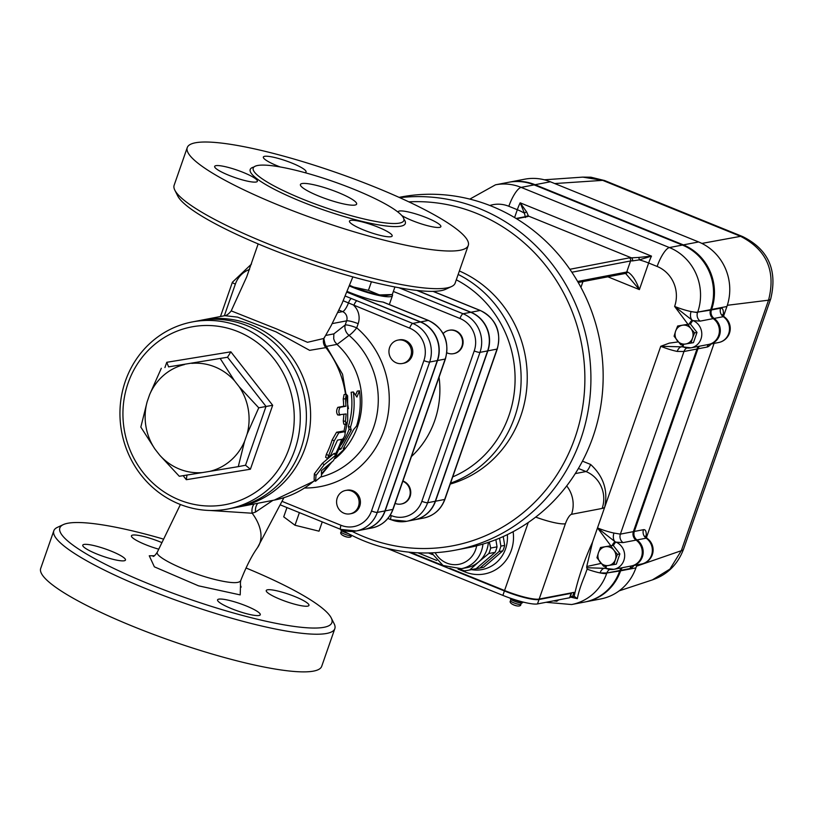 <?xml version="1.0" encoding="UTF-8"?>
<svg xmlns="http://www.w3.org/2000/svg" width="814" height="814" viewBox="0 0 814 814"><rect width="100%" height="100%" fill="white"/><g stroke="black" fill="none" stroke-linecap="round" stroke-linejoin="round"><path stroke-width="1.22" d="M283.913 497.69L257.539 547.588C251.821 555.575 246.204 566.605 240.679 580.687C239.143 583.435 231.654 583.292 218.213 580.26C191.239 574.318 153.856 557.102 157.356 552.065C155.454 554.975 154.039 556.43 153.113 556.43L153.429 556.379M246.032 567.989A144.017 24.623 -160.8 0 1 331.217 617.897A144.017 24.623 -160.8 0 1 149.583 584.177A144.017 24.623 -160.8 0 1 63.319 524.603A144.017 24.623 -160.8 0 1 162.597 538.837M158.465 549.104A22.619 3.867 -160.8 0 1 145.533 544.647A22.619 3.867 -160.8 0 1 131.441 535.816A22.619 3.867 -160.8 0 1 160.073 541.859A22.619 3.867 -160.8 0 1 161.152 542.307M83.995 544.444A22.619 3.867 -160.8 0 1 108.435 550.061A22.619 3.867 -160.8 0 1 125.478 560.042A22.619 3.867 -160.8 0 1 96.856 553.998A22.619 3.867 -160.8 0 1 82.763 545.166A22.619 3.867 -160.8 0 1 83.995 544.444M231.654 608.709A22.619 3.867 -160.8 0 1 217.562 599.877A22.619 3.867 -160.8 0 1 240.191 603.662A22.619 3.867 -160.8 0 1 260.277 614.753A22.619 3.867 -160.8 0 1 231.654 608.709M307.723 606.135A22.619 3.867 -160.8 0 1 280.331 599.358A22.619 3.867 -160.8 0 1 266.249 590.526A22.619 3.867 -160.8 0 1 288.868 594.312A22.619 3.867 -160.8 0 1 308.954 605.402A22.619 3.867 -160.8 0 1 307.723 606.135M352.859 276.892L341.941 303.632L331.196 325.529L323.931 338.441L307.478 342.307L276.434 328.856L231.217 310.877C228.846 313.848 226.709 315.445 224.806 315.679L237.576 317.124L275.905 331.807L309.635 350.346L325.895 347.609L325.03 344.139L342.541 374.247L348.433 408.659M174.827 190.161L177.757 196.001A144.017 24.623 19.2 0 0 266.829 247.497A144.017 24.623 19.2 0 0 445.645 289.285L451.567 286.528A148.779 25.438 -160.8 0 1 266.839 243.355A148.779 25.438 -160.8 0 1 174.827 190.161A148.779 25.438 -160.8 0 1 174.145 185.246L187.251 147.588A148.779 25.438 -160.8 0 1 336.121 172.497A148.779 25.438 -160.8 0 1 468.264 245.452A148.779 25.438 -160.8 0 1 279.955 205.708A148.779 25.438 -160.8 0 1 187.251 147.588M168.579 366.87L227.544 357.234L230.85 351.821L166.768 362.301L168.579 366.87L227.544 357.234L266.015 406.42L245.533 465.242L250.407 469.22L272.67 405.28L258.75 407.814L247.09 434.116A54.894 51.872 -100.9 0 0 239.204 386.762L258.75 407.814M186.966 475.061L186.314 479.7L250.407 469.22M159.758 455.23A54.894 51.872 -100.9 0 0 202.472 472.568L179.304 476.282L159.758 455.23L155.016 449.165L140.832 427.096L147.131 401.821L149.654 394.566L161.314 368.264M237.892 331.593A90.456 85.48 79.1 0 1 263.634 486.141A90.456 85.48 79.1 0 1 124.227 429.558A90.456 85.48 79.1 0 1 237.892 331.593M184.483 364.55A54.894 51.872 -100.9 0 0 149.654 394.566M147.131 401.821A54.894 51.872 -100.9 0 0 155.016 449.165M220.279 358.628L234.463 380.708A54.894 51.872 -100.9 0 0 191.748 363.37M238.268 466.636L209.737 471.377A54.894 51.872 -100.9 0 0 244.566 441.361L238.268 466.636L245.533 465.242M247.09 434.116L244.566 441.361M234.463 380.708L239.204 386.762M209.737 471.377L202.472 472.568M192.155 321.957L198.27 320.787A95.218 89.978 79.1 0 1 247.09 325.692A95.218 89.978 79.1 0 1 306.156 423.341A95.218 89.978 79.1 0 1 234.198 507.804L228.083 508.974A95.218 89.978 -100.9 0 0 300.04 424.511A95.218 89.978 -100.9 0 0 240.964 326.872A95.218 89.978 -100.9 0 0 192.155 321.957A95.218 89.978 -100.9 0 0 121.754 432.438A95.218 89.978 -100.9 0 0 228.083 508.974M622.415 567.684A7.143 6.746 -100.9 0 0 620.767 570.329L620.594 570.828A49.99 47.243 79.1 0 1 585.541 601.861A49.99 47.243 79.1 0 1 585.47 601.882M646.051 537.332A20.889 5.83 112.1 0 0 643.487 529.69A7.143 6.746 -100.9 0 0 646.174 538.176A13.93 3.887 -67.9 0 1 647.12 538.349L645.41 536.131L645.451 537.586M699.552 346.184A7.143 6.746 -100.9 0 0 697.903 348.83L634.31 531.45A7.143 6.746 -100.9 0 0 636.996 539.936A14.286 13.492 79.1 0 1 642.948 554.68A14.286 13.492 79.1 0 1 632.346 565.771A14.286 13.492 79.1 0 1 632.274 565.791M585.541 601.861L600.844 598.921A49.99 47.243 -100.9 0 0 635.897 567.887L636.935 564.896M646.397 537.728L714.071 343.396M723.188 315.832A20.889 5.83 112.1 0 0 720.624 308.191A7.143 6.746 -100.9 0 0 723.31 316.677A13.93 3.887 -67.9 0 1 724.256 316.849L722.537 314.631L722.578 316.086M509.35 182.143A49.99 47.243 79.1 0 1 509.432 182.133A49.99 47.243 79.1 0 1 535.063 184.707L683.333 244.892A49.99 47.243 79.1 0 1 711.609 309.452L711.436 309.951A7.143 6.746 -100.9 0 0 714.122 318.437A14.286 13.492 79.1 0 1 720.085 333.18A14.286 13.492 79.1 0 1 709.482 344.271A14.286 13.492 79.1 0 1 709.411 344.291M723.534 316.229L726.912 306.512A49.99 47.243 -100.9 0 0 698.626 241.951L550.356 181.776A49.99 47.243 -100.9 0 0 524.725 179.192L509.432 182.133M770.797 298.606A47.609 8.14 -160.8 0 1 770.756 298.728A47.609 8.14 -160.8 0 1 768.548 300.183L681.308 550.702A47.609 8.14 19.2 0 0 683.516 549.257L770.756 298.728C777.624 269.973 768.253 249.257 742.653 236.579A47.609 13.278 112.1 0 0 742.653 236.579A47.609 13.278 112.1 0 0 740.587 236.335C766.707 249.745 776.027 271.031 768.548 300.183L727.319 305.291M742.836 236.65A47.609 13.278 112.1 0 0 742.663 236.579L604.761 180.616A47.609 13.278 112.1 0 0 604.751 180.606A47.609 13.278 112.1 0 0 602.686 180.362L740.587 236.335L701.892 243.417M636.477 566.208L681.308 550.702L669.942 569.078L652.38 579.894C667.307 574.745 677.686 564.529 683.516 549.246M604.588 180.545L590.933 177.218L582.804 177.116L602.686 180.362L554.731 183.547M621.652 567.826A7.143 6.746 -100.9 0 0 620.003 570.472L619.83 570.97A49.99 47.243 79.1 0 1 584.778 602.014A49.99 47.243 79.1 0 1 584.706 602.024M698.788 346.326A7.143 6.746 -100.9 0 0 697.14 348.972L633.536 531.603A7.143 6.746 -100.9 0 0 636.222 540.079A14.286 13.492 79.1 0 1 642.185 554.833A14.286 13.492 79.1 0 1 631.583 565.923A14.286 13.492 79.1 0 1 631.511 565.934M508.587 182.295A49.99 47.243 79.1 0 1 508.669 182.275A49.99 47.243 79.1 0 1 534.289 184.859L682.57 245.034A49.99 47.243 79.1 0 1 710.846 309.605L710.673 310.103A7.143 6.746 -100.9 0 0 713.359 318.589A14.286 13.492 79.1 0 1 719.311 333.333A14.286 13.492 79.1 0 1 708.719 344.424A14.286 13.492 79.1 0 1 708.638 344.434M585.083 601.953A49.99 47.243 -100.9 0 0 585.388 601.892A49.99 47.243 -100.9 0 0 620.441 570.848L620.614 570.349A7.143 6.746 79.1 0 1 622.262 567.714M631.888 565.862A14.286 13.492 -100.9 0 0 632.193 565.801A14.286 13.492 -100.9 0 0 642.795 554.71A14.286 13.492 -100.9 0 0 636.843 539.967A7.143 6.746 79.1 0 1 634.157 531.481L697.751 348.86A7.143 6.746 79.1 0 1 699.399 346.215M709.025 344.363A14.286 13.492 -100.9 0 0 709.33 344.302A14.286 13.492 -100.9 0 0 719.932 333.211A14.286 13.492 -100.9 0 0 713.97 318.467A7.143 6.746 79.1 0 1 711.283 309.981L711.456 309.483A49.99 47.243 -100.9 0 0 683.18 244.912L534.91 184.737A49.99 47.243 -100.9 0 0 509.279 182.163A49.99 47.243 -100.9 0 0 508.974 182.224M600.518 547.507L605.372 546.723A9.524 8.995 -100.9 0 0 598.463 552.675L600.518 547.507L613.176 545.37L619.871 553.917L616.31 564.153L603.642 566.29L596.957 557.732L598.463 552.675A9.524 8.995 -100.9 0 0 600.03 562.067A9.524 8.995 -100.9 0 0 608.506 565.506A9.524 8.995 -100.9 0 0 615.404 559.554L613.898 564.611M610.775 545.828L613.848 550.162A9.524 8.995 -100.9 0 0 605.372 546.723L613.176 545.37M613.848 550.162L617.46 554.385L615.404 559.554A9.524 8.995 -100.9 0 0 613.848 550.162M619.871 553.917L617.46 554.385M582.458 461.151L590.588 464.448C603.53 476.312 608.221 490.608 604.67 507.315L592.602 541.961L586.731 566.524L587.128 569.139L584.727 575.742C580.86 585.113 578.398 592.755 577.34 598.666L570.166 597.049M677.655 326.007L682.508 325.224A9.524 8.995 -100.9 0 0 675.6 331.176L677.655 326.007L690.313 323.87L696.998 332.427L693.436 342.653L680.779 344.79L674.094 336.233L675.6 331.176A9.524 8.995 -100.9 0 0 677.167 340.567A9.524 8.995 -100.9 0 0 685.632 344.007A9.524 8.995 -100.9 0 0 692.541 338.054L691.035 343.111M687.911 324.328L690.974 328.663A9.524 8.995 -100.9 0 0 682.508 325.224L690.313 323.87M690.974 328.663L694.596 332.885L692.541 338.054A9.524 8.995 -100.9 0 0 690.974 328.663M696.998 332.427L694.596 332.885M678.235 341.9L669.291 343.132L660.744 346.296L682.732 346.866M431.562 552.869L443.04 565.496L461.406 568.691L466.768 567.663A28.561 26.994 -100.9 0 0 478.764 561.833A28.561 26.994 -100.9 0 0 488.349 542.378M488.787 553.551A31.42 29.691 -100.9 0 0 490.7 548.066L497.049 546.845A31.42 29.691 79.1 0 1 495.146 552.33L488.787 553.551L478.764 561.833L469.79 569.922L476.149 568.701A31.42 29.691 79.1 0 1 474.186 569.149L467.836 570.37A31.42 29.691 -100.9 0 0 469.79 569.922M459.34 569.006L464.295 570.817A31.42 29.691 -100.9 0 0 467.836 570.37M489.306 542.053L490.7 548.066M495.858 539.651L497.049 546.845M495.146 552.33L476.149 568.701M504.7 545.38A31.42 29.691 79.1 0 1 502.787 550.854L498.972 551.597A31.42 29.691 -100.9 0 0 500.875 546.113L504.7 545.38L503.235 536.558M483.801 567.226A31.42 29.691 79.1 0 1 481.837 567.684L478.011 568.416A31.42 29.691 -100.9 0 0 479.975 567.969L483.801 567.226L502.787 550.854M476.088 568.711A31.42 29.691 -100.9 0 0 478.011 568.416M498.972 551.597L479.975 567.969M499.552 538.156L500.875 546.113M432.427 554.568L428.479 552.96M507.346 534.625A33.323 31.492 79.1 0 1 482.193 569.546A33.323 31.492 79.1 0 1 471.53 569.658M410.388 552.289L443.325 565.659M449.867 568.314L504.568 590.516A28.561 4.884 19.2 0 0 539.173 599.063L565.394 523.758A28.561 4.884 -160.8 0 1 535.693 517.094M341.035 529.517L340.903 529.914A6.309 1.079 19.2 0 0 344.831 532.387A6.309 1.079 19.2 0 0 348.321 533.597M510.5 598.259L510.358 598.697A6.309 1.079 19.2 0 0 514.285 601.159A6.309 1.079 19.2 0 0 522.273 602.838L522.507 602.167M511.996 598.768A8.333 1.425 19.2 0 0 514.173 599.735A8.333 1.425 19.2 0 0 523.931 602.258M386.965 548.351L502.879 595.39A28.561 4.884 19.2 0 0 537.474 603.937L569.596 597.771A7.143 1.221 19.2 0 0 569.993 597.537L571.53 593.111A7.143 1.221 -160.8 0 1 571.143 593.335L539.021 599.511A28.561 4.884 -160.8 0 1 504.415 590.954L408.74 552.126M625.284 273.453A2.381 2.127 -91.2 0 0 627.502 271.957A14.286 2.442 19.2 0 0 626.719 272.029A2.381 2.249 79.1 0 1 625.05 273.514L578.225 282.509M625.63 273.463L639.387 289.601C635.856 280.067 631.888 274.196 627.502 271.957M625.874 273.555L625.05 273.514M571.876 272.232L630.575 260.958A14.286 2.442 -160.8 0 1 632.417 260.918L639.275 259.88L651.485 256.115L638.695 257.438A2.381 0.722 80.7 0 1 639.275 259.88A14.286 2.442 19.2 0 1 648.646 263.014L657.122 266.453A30.942 29.243 79.1 0 1 674.623 306.43L687.952 324.257M632.417 260.918A2.381 1.964 -85.5 0 0 631.379 257.835A16.667 2.849 19.2 0 0 629.232 257.885L569.871 269.281M638.695 257.438L631.379 257.835L528.469 216.076L526.658 211.966L520.166 202.818L524.481 213.288A2.381 1.648 -24.5 0 1 526.658 211.966M516.544 218.732L527.553 216.616A16.667 2.849 19.2 0 0 528.469 216.076A2.381 2.35 -161.7 0 0 526.088 216.544M489.835 205.484A30.942 29.243 79.1 0 1 508.842 206.278L517.317 209.717A14.286 2.442 19.2 0 1 524.481 213.288L525.447 217.511M592.602 541.961C584.014 560.877 577.848 579.049 574.124 596.489L572.435 596.815L573.972 592.378L539.173 599.063M572.435 596.815L570.512 596.031M577.34 598.666L574.511 596.52M586.66 567.724L605.606 568.365M587.118 569.149A19.048 3.256 19.2 0 0 600.071 572.924A7.143 4.375 101.5 0 1 605.158 568.253M683.516 344.353A4.762 1.343 110.7 0 0 683.719 347.202A4.762 1.343 110.7 0 0 683.964 347.222A14.286 13.492 -100.9 0 0 690.974 347.832A14.286 13.492 -100.9 0 0 701.749 335.337A14.286 13.492 -100.9 0 0 693.213 320.645L700.203 321.113L713.206 318.61A7.143 6.746 79.1 0 1 710.52 310.134L710.693 309.635A49.99 47.243 -100.9 0 0 682.417 245.065L534.137 184.89A49.99 47.243 -100.9 0 0 508.516 182.305L495.502 184.809A49.99 47.243 -100.9 0 1 521.133 187.383A19.048 5.311 112.1 0 0 508.842 206.278M713.206 318.61A14.286 13.492 79.1 0 1 719.159 333.364A14.286 13.492 79.1 0 1 708.567 344.454L690.974 347.832L682.834 346.906A4.762 1.394 -73.4 0 1 682.315 344.546M606.379 565.852A4.762 1.343 110.7 0 0 606.583 568.701A4.762 1.343 110.7 0 0 606.827 568.711A14.286 13.492 -100.9 0 0 613.837 569.332A14.286 13.492 -100.9 0 0 624.623 556.837A14.286 13.492 -100.9 0 0 616.076 542.144L623.066 542.612L636.07 540.109A7.143 6.746 79.1 0 1 633.384 531.634L696.988 349.002A7.143 6.746 79.1 0 1 698.636 346.357M636.07 540.109A14.286 13.492 79.1 0 1 642.032 554.863A14.286 13.492 79.1 0 1 631.43 565.954L613.837 569.332L605.697 568.396A4.762 1.394 -73.4 0 1 605.189 566.045M546.041 602.299L571.621 604.537L584.625 602.045A49.99 47.243 -100.9 0 0 619.678 571.001L619.851 570.502A7.143 6.746 79.1 0 1 621.499 567.857M606.827 568.711L605.82 568.416A4.762 1.394 -73.4 0 1 605.697 568.406M612.097 545.543A4.762 1.252 -62.5 0 1 615.099 541.758L616.076 542.144A4.762 1.313 113.5 0 0 613.4 545.645M623.066 542.612A7.143 6.746 79.1 0 1 620.38 534.126L613.96 533.058A7.143 4.375 101.5 0 0 615.099 541.758L597.496 527.93L610.826 545.756M571.621 604.537A49.99 47.243 -100.9 0 0 606.674 573.494A19.048 3.256 19.2 0 1 600.071 572.924L606.847 572.995A7.143 6.746 79.1 0 1 609.615 569.454M683.964 347.222L682.946 346.917A4.762 1.394 -73.4 0 1 682.834 346.906L681.857 346.652M689.224 324.043A4.762 1.252 -62.5 0 1 692.236 320.258L693.213 320.645A4.762 1.313 113.5 0 0 690.526 324.155M692.236 320.258L674.623 306.43A19.048 3.256 -160.8 0 0 691.096 311.559A7.143 4.375 101.5 0 0 692.236 320.258M700.203 321.113A7.143 6.746 79.1 0 1 697.517 312.627L691.096 311.559A19.048 3.256 -160.8 0 0 697.69 312.128L710.693 309.635M565.394 523.758A9.524 2.656 -67.9 0 1 571.54 514.306L602.136 508.435A35.704 9.961 112.1 0 0 604.67 507.315L660.744 346.296A19.048 3.256 19.2 0 0 677.207 351.424A7.143 4.375 101.5 0 1 682.295 346.754M677.207 351.424L683.984 351.506L696.988 349.002M393.355 291.443L459.991 318.488A25.132 23.748 79.1 0 1 474.216 350.946A4.762 0.814 19.2 0 0 479.975 352.37A29.894 28.246 -100.9 0 0 463.064 313.756L470.716 312.291L416.839 290.425M470.716 312.291A29.894 28.246 79.1 0 1 487.627 350.905L435.266 501.261A29.894 28.246 79.1 0 1 414.306 519.831L406.654 521.296A29.894 28.246 -100.9 0 0 427.615 502.737L479.975 352.37L487.627 350.905M343.223 300.773L409.656 328.154A25.132 23.748 79.1 0 1 423.88 360.612L371.52 510.978A4.762 0.814 19.2 0 0 377.289 512.403L429.65 362.047A29.894 28.246 -100.9 0 0 412.729 323.433L420.38 321.957L346.896 292.134M420.38 321.957A29.894 28.246 79.1 0 1 437.291 360.571L384.93 510.927A29.894 28.246 79.1 0 1 363.97 529.497L356.318 530.962A29.894 28.246 -100.9 0 0 377.289 512.403L384.93 510.927M450.244 484.076A113.075 106.848 -100.9 0 0 527.136 382.57A113.075 106.848 -100.9 0 0 459.371 270.981M341.168 529.568A178.541 168.712 -100.9 0 0 364 540.923A178.541 168.712 -100.9 0 0 455.535 550.122A178.541 168.712 -100.9 0 0 588.603 349.084A178.541 168.712 -100.9 0 0 399.766 197.68M408.832 201.852A173.779 164.214 79.1 0 1 583.282 402.828A173.779 164.214 79.1 0 1 364.021 536.782A173.779 164.214 79.1 0 1 352.208 531.43M399.084 197.364L400.417 197.11A178.541 168.712 79.1 0 1 599.776 340.618A178.541 168.712 79.1 0 1 467.775 547.771L455.535 550.122M236.294 507.376A95.218 89.978 -100.9 0 0 238.4 507A95.218 89.978 -100.9 0 0 308.801 396.51A95.218 89.978 -100.9 0 0 202.483 319.973A95.218 89.978 -100.9 0 0 200.376 320.401M333.659 453.754L334.605 453.327L336.589 454.487L324.216 464.713L316.005 475.468L315.608 481.318L314.112 479.507L314.346 473.829L322.354 463.339L333.659 453.754L335.643 454.914M343.223 398.992L344.088 394.556L346.316 394.251L347.629 395.828L347.71 420.909L346.011 424.562L345.512 421.326L346.133 413.95L337.729 414.957C336.253 412.729 336.284 410.195 337.8 407.356L343.691 406.227A95.218 89.978 -100.9 0 0 343.223 398.992L345.462 398.789L346.316 394.251M346.011 424.562L343.783 424.135L343.274 420.98A95.218 89.978 -100.9 0 0 343.844 414.387M327.584 458.526L330.81 454.945L337.495 440.14L342.613 439.163C344.943 436.396 345.624 433.913 344.637 431.705L338.746 432.844L334.279 440.761L327.584 458.526L325.62 457.305L326.363 454.273A95.218 89.978 -100.9 0 0 332.132 439.977L336.558 432.234L342.765 431.196M346.947 292.023L420.614 321.917L428.256 320.441A29.894 28.246 79.1 0 1 445.177 359.055L392.816 509.422A4.762 0.814 19.2 0 0 393.07 509.269A4.762 0.814 19.2 0 0 392.969 508.984M364.092 529.476A29.894 28.246 -100.9 0 0 364.204 529.446A29.894 28.246 -100.9 0 0 385.164 510.887L392.816 509.422A29.894 28.246 79.1 0 1 371.856 527.981L364.204 529.446M420.614 321.917A29.894 28.246 -100.9 0 1 437.525 360.531L385.164 510.887M443.182 333.567A11.905 11.243 79.1 0 1 449.063 330.281A11.905 11.243 79.1 0 1 459.849 334.412A11.905 11.243 79.1 0 1 461.904 346.276A11.905 11.243 79.1 0 1 453.561 353.663A11.905 11.243 79.1 0 1 446.876 352.798M449.338 330.24A11.905 11.243 79.1 0 1 449.603 330.179A11.905 11.243 79.1 0 1 460.388 334.31A11.905 11.243 79.1 0 1 462.433 346.174A11.905 11.243 79.1 0 1 454.09 353.561A11.905 11.243 79.1 0 1 453.825 353.612M402.828 481.267A11.905 11.243 79.1 0 1 410.195 493.467A11.905 11.243 79.1 0 1 401.2 504.019A11.905 11.243 79.1 0 1 395.116 503.418M402.92 480.993A11.905 11.243 79.1 0 1 410.744 493.121A11.905 11.243 79.1 0 1 401.729 503.917A11.905 11.243 79.1 0 1 401.465 503.968M417.307 290.476L470.94 312.25A29.894 28.246 -100.9 0 1 487.861 350.865L435.5 501.221L444.678 499.46A4.762 0.814 19.2 0 0 444.932 499.297A4.762 0.814 19.2 0 0 444.831 499.023M414.418 519.8A29.894 28.246 -100.9 0 0 414.54 519.78A29.894 28.246 -100.9 0 0 435.5 501.221M345.604 490.455L346.906 490.211A11.905 11.243 79.1 0 1 360.195 499.776A11.905 11.243 79.1 0 1 351.394 513.583L350.101 513.838A11.905 11.243 79.1 0 1 343.996 513.227A11.905 11.243 79.1 0 1 336.609 501.017A11.905 11.243 79.1 0 1 345.604 490.455A11.905 11.243 79.1 0 1 358.903 500.03A11.905 11.243 79.1 0 1 350.101 513.838M397.965 340.099L399.267 339.855A11.905 11.243 79.1 0 1 410.053 343.976A11.905 11.243 79.1 0 1 412.108 355.84A11.905 11.243 79.1 0 1 403.754 363.227L402.462 363.482A11.905 11.243 79.1 0 1 389.163 353.907A11.905 11.243 79.1 0 1 397.965 340.099A11.905 11.243 79.1 0 1 408.75 344.23A11.905 11.243 79.1 0 1 410.805 356.084A11.905 11.243 79.1 0 1 402.462 363.482M349.654 285.276L352.167 286.447A28.561 4.884 19.2 0 1 349.623 285.368M368.437 290.344L378.907 294.699A28.561 4.884 19.2 0 1 353.714 287.067L368.437 290.344L371.418 281.776M392.277 294.536L387.362 295.34A28.561 4.884 19.2 0 1 380.158 294.912L392.277 294.536L394.912 286.976M392.307 294.464A32.133 5.495 -160.8 0 1 392.47 295.563A32.133 5.495 -160.8 0 1 391.168 296.5A32.133 5.495 -160.8 0 1 349.379 285.979M380.158 294.912L378.907 294.699M353.714 287.067L352.167 286.447M286.955 507.57L283.72 516.849L294.994 525.244L319.017 531.176L322.242 521.896M299.389 512.617L294.994 525.244M347.202 291.412A32.133 5.495 -160.8 0 0 382.926 302.045L383.913 302.442M63.319 524.603L57.397 527.36A148.779 25.438 19.2 0 0 53.816 530.789A148.779 25.438 19.2 0 0 146.51 588.898A148.779 25.438 19.2 0 0 334.829 628.642A148.779 25.438 19.2 0 0 334.147 623.738L331.217 617.897M53.816 530.789L40.7 568.437A148.779 25.438 19.2 0 0 133.394 626.556A148.779 25.438 19.2 0 0 321.713 666.3L334.829 628.642M210.185 510.49L252.177 513.237L255.535 512.047L272.883 500.376M318.966 196.143A29.752 5.088 -160.8 0 1 300.427 184.524A29.752 5.088 -160.8 0 1 330.209 189.499A29.752 5.088 -160.8 0 1 356.634 204.09A29.752 5.088 -160.8 0 1 318.966 196.143M339 449.532L340.913 449.165L351.251 430.087L350.478 427.157C354.049 415.72 355.016 403.998 353.357 391.982L356.908 397.049L359.483 390.801C361.131 402.828 360.175 414.55 356.593 425.976L353.551 429.65L343.203 448.728L345.116 448.361L336.253 456.674M355.596 395.095L357.254 391.107L359.483 390.801M341.137 444.851A73.799 69.729 -100.9 0 0 349.145 429.192L348.331 426.353A73.799 69.729 -100.9 0 0 351.129 392.287L353.357 391.982M348.331 426.353L350.478 427.157M349.145 429.192L351.251 430.087M339.703 448.148L340.913 449.165M344.098 447.507L345.116 448.361M314.092 479.385L315.588 481.196L321.469 476.282L321.428 470.746L333.394 460.663L336.589 454.487M339.987 415.13C338.512 412.84 338.532 410.236 340.059 407.336L345.95 406.206L345.462 398.789M343.691 406.227L345.95 406.206M342.613 431.105L344.8 431.715L342.45 431.105M304.985 488.003A90.629 85.643 -100.9 0 0 384.747 428.296A90.629 85.643 -100.9 0 0 356.725 327.828L358.17 323.687A16.667 15.751 -100.9 0 0 353.856 305.504A4.762 1.333 -67.9 0 1 356.929 300.783L345.258 296.052M468.264 245.452L455.148 283.109A148.779 25.438 -160.8 0 1 451.567 286.528M302.91 199.227A79.752 13.635 19.2 0 0 403.846 220.533A79.752 13.635 19.2 0 0 333.018 181.43A79.752 13.635 19.2 0 0 253.225 168.081A79.752 13.635 19.2 0 0 302.91 199.227M363.553 229.945A22.619 3.867 19.2 0 0 392.175 235.989A22.619 3.867 19.2 0 0 372.09 224.898A22.619 3.867 19.2 0 0 349.46 221.113A22.619 3.867 19.2 0 0 363.553 229.945M401.76 215.507A22.619 3.867 19.2 0 0 412.23 220.594A22.619 3.867 19.2 0 0 440.862 226.638A22.619 3.867 19.2 0 0 420.777 215.547A22.619 3.867 19.2 0 0 398.148 211.762A22.619 3.867 19.2 0 0 398.127 212.189M228.754 175.244A22.619 3.867 19.2 0 0 257.377 181.278A22.619 3.867 19.2 0 0 237.291 170.187A22.619 3.867 19.2 0 0 214.662 166.402A22.619 3.867 19.2 0 0 228.754 175.244M304.863 172.649A22.619 3.867 19.2 0 0 306.054 171.927A22.619 3.867 19.2 0 0 285.968 160.836A22.619 3.867 19.2 0 0 263.349 157.051A22.619 3.867 19.2 0 0 277.432 165.883A22.619 3.867 19.2 0 0 280.138 166.951M257.896 503.256A9.524 6.604 -95.7 0 0 255.535 512.047M254.161 503.968A9.524 6.777 -95.1 0 0 252.177 513.237A44.037 27.686 -144.3 0 1 257.539 547.588M338.939 310.134L342.592 311.609A7.143 6.746 79.1 0 1 346.632 320.838L345.197 324.969L333.872 333.872L333.689 338.766L334.686 341.504L337.016 344.444A73.799 69.729 79.1 0 1 335.185 458.567M345.533 394.363A95.218 89.978 79.1 0 0 325.895 347.609A9.524 8.985 18.9 0 1 323.84 338.624L325.03 344.129M323.87 338.543A9.524 8.985 18.9 0 1 324.745 336.772M337.016 344.444L349.043 335.337A81.431 76.954 79.1 0 1 376.689 416.076A81.431 76.954 79.1 0 1 321.204 476.892M154.518 555.748L149.257 555.779L154.375 566.839L198.514 585.826L240.201 594.902L240.506 585.622M183.16 475.671L186.314 479.7M166.768 362.301L164.927 367.572M272.67 405.28L230.85 351.821M620.767 570.329L629.944 568.559A7.143 6.746 79.1 0 1 631.593 565.923M629.944 568.559A20.889 5.83 112.1 0 0 634.106 565.435M643.487 529.69L634.31 531.45M636.996 539.936L646.174 538.176A14.286 13.492 79.1 0 1 652.126 552.92A14.286 13.492 79.1 0 1 641.534 564.01A14.286 14.286 0 0 0 647.12 538.349M620.594 570.828L635.897 567.887M697.903 348.83L707.081 347.059A20.889 5.83 112.1 0 0 711.243 343.935M707.081 347.059A7.143 6.746 79.1 0 1 708.729 344.424L709.33 344.302M720.624 308.191L711.436 309.951M714.122 318.437L723.31 316.677A14.286 13.492 79.1 0 1 729.263 331.42A14.286 13.492 79.1 0 1 718.66 342.511A14.286 14.286 0 0 0 724.256 316.849M711.609 309.452L726.912 306.512M683.333 244.892L698.626 241.951M535.063 184.707L550.356 181.776M619.83 570.97L620.441 570.848M620.003 570.472L620.614 570.349M636.222 540.079L636.843 539.967M633.536 531.603L634.157 531.481M697.14 348.972L697.751 348.86M713.359 318.589L713.97 318.467M710.673 310.103L711.283 309.981M710.846 309.605L711.456 309.483M682.57 245.034L683.18 244.912M534.289 184.859L534.91 184.737M601.108 563.4L586.731 566.524M607.875 276.811L639.387 289.601L648.646 263.014A19.048 5.311 -67.9 0 1 651.485 256.115L520.166 202.818A19.048 5.311 112.1 0 0 517.317 209.717L514.59 217.552M580.931 287.383L582.946 281.593M456.298 279.812A108.313 102.35 79.1 0 1 515.069 380.911A108.313 102.35 79.1 0 1 452.737 476.902M476.648 545.807A23.809 22.497 79.1 0 1 458.455 564.407A23.809 22.497 79.1 0 1 435.144 552.696M461.406 568.691A28.561 26.994 -100.9 0 0 482.936 544.088M417.918 552.818L436.701 560.439M458.068 569.118L465.099 571.967A4.762 1.333 112.1 0 0 465.476 570.716M465.099 571.967A38.085 35.989 -100.9 0 0 513.115 531.695M528.266 522.496L504.568 590.516M343.04 535.47A3.093 0.529 19.2 0 0 346.296 536.792A3.093 0.529 19.2 0 0 347.1 536.996M351.414 535.571A5.474 0.936 -160.8 0 1 344.485 534.106A5.474 0.936 -160.8 0 1 341.066 531.969C338.237 535.103 351.546 539.814 351.414 535.571L351.516 535.246M512.484 604.242A3.093 0.529 19.2 0 0 515.75 605.565A3.093 0.529 19.2 0 0 516.554 605.769M520.868 604.344A5.474 0.936 -160.8 0 1 513.929 602.879A5.474 0.936 -160.8 0 1 510.52 600.742C507.692 603.876 521.001 608.587 520.868 604.344L521.306 603.072M553.744 600.813A3.093 0.529 19.2 0 0 554.629 601.027M571.143 593.335L569.596 597.771M504.415 590.954L502.879 595.39M539.021 599.511L537.474 603.937M629.232 257.885A2.381 2.249 -100.9 0 1 630.575 260.958L626.719 272.029L577.625 281.461M527.553 216.616A2.381 2.249 -100.9 0 0 526.332 216.493L516.107 218.457M578.398 468.457L585.978 471.54L575.274 473.595M590.588 464.448A7.143 1.994 -67.9 0 1 585.978 471.54A28.561 26.994 -100.9 0 1 602.136 508.435M710.52 310.134L697.69 312.128A49.99 47.243 -100.9 0 0 669.403 247.558A19.048 5.311 112.1 0 0 657.122 266.453M682.417 245.065L669.403 247.558L521.133 187.383L534.137 184.89M571.54 514.306A28.561 26.994 -100.9 0 0 566.676 485.917M613.96 533.058A19.048 3.256 -160.8 0 1 597.496 527.93M633.384 531.634L620.38 534.126L683.984 351.506A7.143 6.746 79.1 0 1 686.751 347.954M619.678 571.001L606.847 572.995L619.851 570.502M411.436 456.542A90.934 85.928 -100.9 0 0 439.061 377.218M345.278 424.42A95.218 89.978 79.1 0 1 343.874 431.461M341.656 439.346A95.218 89.978 79.1 0 1 335.521 453.866M329.426 463.899A95.218 89.978 79.1 0 1 321.52 473.717M314.753 480.291A95.218 89.978 79.1 0 1 274.338 500.091L238.4 507M433.007 291.361L480.128 310.48A4.762 1.333 -67.9 0 1 480.372 310.5L433.201 291.351M470.94 312.25L480.128 310.48A29.894 28.246 79.1 0 1 497.039 349.094A4.762 0.814 19.2 0 0 497.293 348.941A4.762 0.814 19.2 0 0 497.191 348.657M487.861 350.865L497.039 349.094L444.678 499.46A29.894 28.246 79.1 0 1 423.718 518.019L414.54 519.78M450.549 483.18A113.075 106.848 -100.9 0 0 521.052 382.987A113.075 106.848 -100.9 0 0 458.17 274.46M474.216 350.946L421.856 501.302A25.132 23.748 79.1 0 1 391.341 515.618L390.252 515.181M224.328 315.781L235.358 284.106A25.132 23.748 79.1 0 1 249.542 269.454M371.52 510.978A25.132 23.748 79.1 0 1 341.005 525.284L282.387 501.495M445.319 358.618A4.762 0.814 -160.8 0 1 445.431 358.903A4.762 0.814 -160.8 0 1 445.177 359.055L437.525 360.531M371.856 527.981C382.132 525.641 389.214 519.403 393.07 509.269L445.431 358.903C449.745 341.483 444.108 328.663 428.51 320.462A4.762 1.333 112.1 0 0 428.256 320.441L382.926 302.045M398.941 287.739L463.064 313.756A4.762 1.333 112.1 0 0 459.991 318.488M421.856 501.302A4.762 0.814 19.2 0 0 427.615 502.737L435.266 501.261M391.341 515.618A4.762 1.333 112.1 0 0 391.086 519.739A4.762 1.333 112.1 0 0 391.331 519.749A29.894 28.246 -100.9 0 0 406.654 521.296L391.086 519.739L387.902 518.447M337.79 312.535L342.592 311.609A9.524 2.656 112.1 0 0 348.473 302.91A4.762 1.333 -67.9 0 1 351.414 298.555M322.354 463.339L324.216 464.713M314.346 473.829L316.005 475.468M337.8 407.356L340.059 407.336M337.729 414.957L339.784 415.109M343.274 420.98L345.512 421.326M336.558 432.234L338.746 432.844M332.132 439.977L334.279 440.761M326.363 454.273L328.357 455.423M437.291 360.571L429.65 362.047A4.762 0.814 -160.8 0 1 423.88 360.612M356.929 300.783L412.729 323.433A4.762 1.333 112.1 0 0 409.656 328.154M341.005 525.284A4.762 1.333 112.1 0 0 340.751 529.405A4.762 1.333 112.1 0 0 340.995 529.426A29.894 28.246 -100.9 0 0 356.318 530.962L340.751 529.405L280.871 505.107M232.651 282.092A4.762 0.814 19.2 0 0 232.397 282.244A4.762 0.814 19.2 0 0 235.358 284.106M332.214 323.606L346.632 320.838A9.524 1.628 -160.8 0 1 358.17 323.687M253.927 167.023A82.122 14.042 19.2 0 0 301.373 201.587A82.122 14.042 19.2 0 0 378.469 224.847A82.122 14.042 19.2 0 0 403.937 219.261M349.043 335.337A9.524 2.004 130.6 0 0 356.725 327.828A9.524 1.628 -160.8 0 0 345.197 324.969A9.524 8.221 51.9 0 0 349.043 335.337M326.841 346.316L336.945 344.383M333.872 333.872L325.681 335.449M240.69 580.677C240.211 583.913 240.374 586.039 241.188 587.047M258.16 243.915L246.703 276.872L231.217 310.877M632.346 565.771L641.534 564.01M709.482 344.271L718.66 342.511M652.401 579.894L619.139 590.872M582.814 177.116L544.352 179.802M584.778 602.014L585.388 601.892M631.583 565.923L632.193 565.801M508.669 182.275L509.279 182.163M341.514 530.697L341.066 531.969M510.968 599.47L510.52 600.742M558.719 599.857L556.796 601.251L553.662 600.834M605.697 568.396L604.721 568.152M469.831 199.104L495.502 184.809M202.483 319.973L224.654 315.71M449.603 330.179L449.063 330.281M454.09 353.561L453.561 353.663M401.729 503.917L401.2 504.019M423.718 518.019C434.004 515.679 441.076 509.442 444.932 499.297L497.293 348.941C501.617 331.522 495.97 318.701 480.372 310.5M428.51 320.462L383.465 302.187M180.403 504.527L157.356 552.065M389.336 304.568L392.47 295.563M220.462 316.524L232.397 282.244L251.516 264.021M347.283 422.812L345.238 432.641M343.569 438.298L336.528 454.456M332.051 461.772L321.52 474.664M315.059 480.647L274.338 500.091"/></g></svg>
